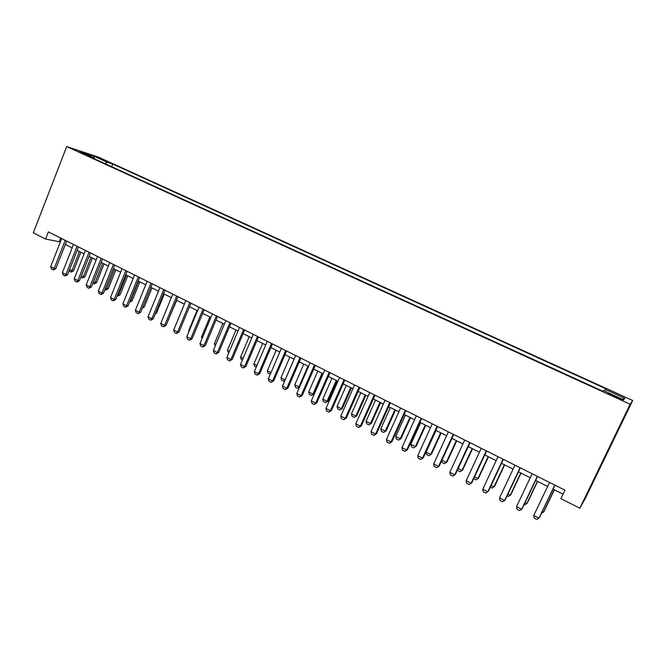 <?xml version="1.0" encoding="UTF-8"?>
<svg xmlns="http://www.w3.org/2000/svg" width="666" height="666" viewBox="0 0 666 666"><rect width="100%" height="100%" fill="white"/><g stroke="black" fill="none" stroke-linecap="round" stroke-linejoin="round"><path stroke-width="1" d="M78.53 151.715L86.006 154.504L78.53 151.715M632.7 400.507L98.56 157.184L66.692 146.578L630.136 404.245L632.7 400.507L585.622 497.81L579.853 508.208L630.136 404.245M579.853 508.208L560.905 498.659L564.984 490.168L48.36 231.91L45.579 239.052L60.348 241.949M618.081 397.51L614.06 395.671C609.423 393.614 607.542 392.957 608.424 393.706L617.49 398.093L623.126 400.066L618.081 397.51L617.74 398.21M94.439 158.833L94.297 157.984L88.203 155.977L602.722 391.167L603.579 390.601L623.584 399.733L624.833 398.293L605.361 389.41L606.152 388.894L112.787 164.061L107.084 162.188L105.195 163.744M94.297 157.984L81.177 151.99L94.181 156.302L107.084 162.188M45.579 239.052L33.3 232.867L66.692 146.578M65.318 244.447L72.153 247.877M77.139 250.374L84.082 253.863M89.086 256.368L96.145 259.915M101.157 262.429L108.342 266.034M113.37 268.556L120.671 272.219M125.707 274.742L133.133 278.471M138.178 281.002L145.729 284.79M150.791 287.329L158.466 291.184M163.545 293.731L171.353 297.644M176.44 300.2L184.374 304.179M189.477 306.743L197.544 310.789M202.664 313.353L210.872 317.474M215.992 320.046L224.342 324.234M229.479 326.815L237.97 331.069M243.123 333.658L251.756 337.987M256.918 340.576L265.701 344.988M270.879 347.585L279.812 352.064M284.998 354.67L294.081 359.224M299.284 361.838L308.525 366.475M313.736 369.089L323.143 373.801M328.363 376.423L337.928 381.227M343.165 383.849L352.897 388.736M358.142 391.367L368.04 396.337M373.301 398.976L383.375 404.029M388.653 406.668L398.892 411.813M404.179 414.468L414.61 419.697M419.905 422.352L430.511 427.672M435.822 430.336L446.62 435.755M451.939 438.428L462.92 443.939M468.256 446.611L479.437 452.222M484.773 454.903L496.162 460.614M501.506 463.295L513.095 469.105M518.456 471.803L530.244 477.713M535.622 480.411L547.627 486.438M553.005 489.135L563.061 494.18M60.623 238.037L59.291 241.425M604.512 391.025L605.361 389.41M111.73 166.733L112.787 164.061M622.36 399.175L624.833 398.293M94.181 156.302L93.973 157.834M554.795 485.073L538.961 518.173L536.813 519.422L534.207 518.073L533.757 515.492L549.533 482.442M533.757 515.492L538.961 518.173L539.385 517.615L554.92 485.139M542.282 511.563L543.514 512.187L554.254 489.76M541.433 513.403L543.914 511.671L554.37 489.818M537.329 476.34L521.678 509.274L519.58 510.531L517.016 509.207L516.541 506.626L532.134 473.742M516.541 506.626L521.678 509.274L522.161 508.749L537.512 476.431M520.088 467.723L504.62 500.482L502.572 501.748L500.041 500.441L499.55 497.868L514.951 465.159M499.55 497.868L504.62 500.482L505.153 499.991L520.329 467.84M503.063 459.215L487.778 491.808L485.772 493.081L483.275 491.791L482.767 489.227L498.002 456.685M482.767 489.227L487.778 491.808L488.361 491.342L503.354 459.357M486.255 450.807L471.145 483.241L469.189 484.523L466.724 483.25L466.2 480.694L481.252 448.31M466.2 480.694L471.145 483.241L471.778 482.808L486.605 450.982M525.024 502.722L526.806 503.638L537.42 481.318M524.159 504.545L524.766 504.861L527.256 503.146L537.595 481.401M507.983 493.997L510.306 495.188L520.795 472.977M507.126 495.812L508.316 496.42L510.797 494.73L521.02 473.085M491.158 485.381L494.005 486.838L504.378 464.735M490.309 487.187L492.057 488.086L494.547 486.405L504.653 464.876M474.542 476.873L477.905 478.596L488.161 456.601M473.701 478.671L475.999 479.845L478.488 478.188L488.486 456.759M469.655 442.515L454.728 474.783L455.402 474.375L452.813 476.073L450.374 474.816L449.841 472.261L464.718 440.043M470.054 442.715L455.402 474.375M449.841 472.261L454.728 474.783L452.813 476.073M458.133 468.473L461.996 470.446L472.144 448.559M462.629 470.071L460.139 471.711L462.629 470.071L472.519 448.751M460.139 471.711L457.775 470.496L457.592 469.638M453.271 434.324L438.503 466.425L439.227 466.05L436.646 467.732L434.232 466.491L433.683 463.936L448.393 431.884M453.721 434.548L439.227 466.05M433.683 463.936L438.503 466.425L436.646 467.732M441.933 460.173L446.278 462.404L456.318 440.626M446.953 462.054L444.463 463.669L446.953 462.054L456.734 440.834M444.463 463.669L442.132 462.47L441.733 460.606M437.087 426.232L422.485 458.175L423.26 457.825L420.671 459.49L418.29 458.258L417.724 455.719L432.267 423.826M437.587 426.481L423.26 457.825M417.724 455.719L422.485 458.175L420.671 459.49M436.022 430.444L426.132 452.081L430.752 454.453L440.676 432.775M431.468 454.129L428.979 455.727L431.468 454.129L441.142 433.008M428.979 455.727L426.673 454.545L426.132 452.081M421.103 418.24L406.668 450.025L407.475 449.708L404.895 451.348L402.547 450.133L401.956 447.594L416.342 415.859M421.645 418.514L407.475 449.708M401.956 447.594L406.668 450.025L404.895 451.348M420.629 422.719L410.839 444.255L415.409 446.595L425.224 425.025M416.167 446.295L413.678 447.877L416.167 446.295L425.74 425.283M413.678 447.877L411.397 446.711L410.839 444.255M405.311 410.348L391.042 441.974L391.891 441.683L389.31 443.306L386.988 442.107L386.388 439.577L400.616 408M405.902 410.647L391.891 441.683M386.388 439.577L391.042 441.974L389.31 443.306M405.419 415.085L395.737 436.521L400.249 438.827L409.956 417.366M401.049 438.561L398.551 440.126L401.049 438.561L410.514 417.64M398.551 440.126L396.303 438.969L395.737 436.521M389.718 402.555L375.599 434.024L376.498 433.757L373.909 435.364L371.62 434.174L371.012 431.651L385.073 400.233M390.351 402.872L376.498 433.757M371.012 431.651L375.599 434.024L373.909 435.364M390.384 407.542L380.802 428.871L385.264 431.16L394.871 409.798M386.105 430.91L383.608 432.459L386.105 430.91L395.471 410.09M383.608 432.459L381.385 431.318L380.802 428.871M374.309 394.846L360.348 426.165L361.288 425.924L358.699 427.514L356.435 426.34L355.81 423.826L369.722 392.557M374.991 395.188L361.288 425.924M355.81 423.826L360.348 426.165L358.699 427.514M375.524 400.083L366.05 421.32L370.454 423.576L379.961 402.314M371.328 423.351L368.839 424.883L371.328 423.351L380.594 402.63M368.839 424.883L366.641 423.759L366.05 421.32M359.091 387.237L345.279 418.398L346.262 418.19L343.673 419.755L341.433 418.598L340.801 416.092L354.562 384.973M359.815 387.604L346.262 418.19M340.801 416.092L345.279 418.398L343.673 419.755M360.839 392.715L351.457 413.852L355.819 416.084L365.226 394.921M356.735 415.875L354.237 417.399L356.735 415.875L365.9 395.254M354.237 417.399L352.064 416.283L351.457 413.852M344.047 379.72L330.394 410.731L331.41 410.539L328.821 412.096L326.615 410.955L325.965 408.449L339.577 377.489M344.813 380.103L331.41 410.539M325.965 408.449L330.394 410.731L328.821 412.096M346.32 385.431L337.046 406.468L341.35 408.674L350.657 387.612M342.299 408.491L339.81 409.998L342.299 408.491L351.373 387.97M339.81 409.998L337.662 408.891L337.046 406.468M329.187 372.294L315.684 403.155L316.733 402.988L314.152 404.52L311.963 403.396L311.305 400.899L324.767 370.08M329.995 372.702L316.733 402.988M311.305 400.899L315.684 403.155L314.152 404.52M331.968 378.238L322.794 399.167L327.048 401.348L336.255 380.386M328.038 401.19L325.541 402.68L328.038 401.19L337.013 380.761M325.541 402.68L323.418 401.59L322.794 399.167M314.51 364.951L301.14 395.662L302.231 395.521L299.65 397.036L297.486 395.92L296.811 393.431L310.131 362.77M315.351 365.376L302.231 395.521M296.811 393.431L301.14 395.662L299.65 397.036M317.782 371.12L308.699 391.949L312.912 394.106L322.019 373.243M313.927 393.972L311.438 395.446L313.927 393.972L322.819 373.643M311.438 395.446L309.34 394.364L308.699 391.949M300 357.7L286.771 388.261L287.903 388.136L285.314 389.643L283.183 388.544L282.501 386.055L295.679 355.544M300.882 358.142L287.903 388.136M282.501 386.055L286.771 388.261L285.314 389.643M303.763 364.077L294.772 384.823L298.934 386.954L307.95 366.183M299.567 387.096L297.494 388.295L299.667 386.871M297.494 388.295L295.421 387.229L294.772 384.823M285.656 350.532L272.577 380.944L273.734 380.844L271.154 382.334L269.039 381.243L268.348 378.771L281.385 348.393M286.58 350.99L273.734 380.844M268.348 378.771L272.577 380.944L271.154 382.334M289.893 357.126L280.994 377.764L285.106 379.87L294.039 359.199M284.848 380.611L283.708 381.218L285.173 379.87M283.708 381.218L281.651 380.169L280.994 377.764M271.478 343.448L258.541 373.718L259.732 373.634L257.151 375.108L255.061 374.034L254.362 371.561L267.257 341.333M272.444 343.922L259.732 373.634M254.362 371.561L258.541 373.718L257.151 375.108M270.313 374.184L268.048 373.185L267.374 370.796L270.979 372.635M276.182 350.241L267.374 370.796M257.467 336.438L244.663 366.566L245.896 366.508L243.315 367.965L241.25 366.908L240.534 364.435L253.296 334.357M258.466 336.938L245.896 366.508M240.534 364.435L244.663 366.566L243.315 367.965M256.244 367.132L254.587 366.283L253.904 363.894L256.959 365.459M262.629 343.44L253.904 363.894M243.623 329.52L230.944 359.498L232.209 359.465L229.628 360.905L227.589 359.856L226.865 357.401L239.494 327.456M244.655 330.036L232.209 359.465M226.865 357.401L230.944 359.498L229.628 360.905M242.399 360.031L241.275 359.457L240.584 357.076L243.107 358.366M249.217 336.713L240.584 357.076M229.928 322.677L217.382 352.514L218.681 352.497L216.1 353.929L214.086 352.888L213.345 350.433L225.849 320.637M230.994 323.21L218.681 352.497M213.345 350.433L217.382 352.514L216.1 353.929M228.713 353.013L227.414 350.333L229.412 351.357M235.964 330.061L227.414 350.333M216.392 315.909L203.979 345.612L205.303 345.612L202.73 347.028L200.732 345.995L199.991 343.556L212.362 313.894M217.499 316.458L205.303 345.612M199.991 343.556L203.979 345.612L202.73 347.028M215.176 346.07L214.385 343.656L215.876 344.422M222.844 323.485L214.385 343.656M203.013 309.215L190.726 338.778L192.074 338.803L189.502 340.201L187.537 339.185L186.78 336.746L199.026 307.226M204.146 309.782L192.074 338.803M186.78 336.746L190.726 338.778L189.502 340.201M209.873 316.974L201.498 337.063L202.489 337.562M201.498 337.063L202.006 338.719M189.777 302.605L177.614 332.026L179.004 332.068L176.432 333.458L174.484 332.451L173.709 330.02L185.839 300.632M190.942 303.188L179.004 332.068M173.709 330.02L177.614 332.026L176.432 333.458M197.044 310.539L188.753 330.536L189.252 330.786M188.753 330.536L189.011 331.368M176.698 296.062L164.652 325.349L166.067 325.416L163.495 326.781L161.572 325.791L160.797 323.368L172.802 294.114M177.889 296.661L166.067 325.416M160.797 323.368L164.652 325.349L163.495 326.781M163.753 289.593L151.84 318.748L153.28 318.831L150.707 320.188L148.801 319.197L148.019 316.783L159.907 287.67M164.985 290.21L153.28 318.831M148.019 316.783L151.84 318.748L150.707 320.188M150.957 283.2L139.161 312.221L140.626 312.312L138.062 313.661L136.18 312.687L135.381 310.273L147.153 281.293M152.214 283.824L140.626 312.312M135.381 310.273L139.161 312.221L138.062 313.661M184.357 304.171L176.157 324.109M168.431 319.655L176.706 300.333M168.323 319.93L168.756 319.672M155.544 313.295L156.402 313.353L164.277 294.097M155.236 314.036L156.402 313.353M138.303 276.873L126.623 305.761L128.113 305.877L125.558 307.201L123.693 306.243L122.885 303.838L134.54 274.991M139.594 277.514L128.113 305.877M122.885 303.838L126.623 305.761L125.558 307.201M142.799 306.993L144.172 307.093L151.981 287.928M142.308 308.183L144.172 307.093M125.791 270.612L114.219 299.375L115.742 299.5L113.178 300.816L111.339 299.866L110.531 297.469L122.061 268.748M127.106 271.27L115.742 299.5M110.531 297.469L114.219 299.375L113.178 300.816M130.261 300.582L130.653 300.782L138.57 281.202M132.076 300.907L129.612 302.181L130.653 300.782L132.076 300.907L139.81 281.818M113.411 264.427L101.956 293.048L103.496 293.198L100.941 294.505L99.117 293.564L98.302 291.167L109.724 262.579M114.752 265.093L103.496 293.198M98.302 291.167L101.956 293.048L100.941 294.505M117.865 294.23L118.656 294.638L126.507 275.15M120.113 294.78L117.641 296.045L118.656 294.638L120.113 294.78L127.764 275.782M117.641 296.045L117.216 295.829M101.165 258.308L89.818 286.805L91.392 286.963L88.836 288.253L87.03 287.321L86.205 284.94L97.511 256.477M102.531 258.991L91.392 286.963M86.205 284.94L89.818 286.805L88.836 288.253M105.603 287.953L106.793 288.561L114.569 269.156M108.267 288.719L105.802 289.976L106.793 288.561L108.267 288.719L115.851 269.805M105.802 289.976L104.962 289.543M89.044 252.248L77.814 280.619L79.404 280.794L76.856 282.076L75.067 281.152L74.234 278.771L85.439 250.441M90.443 252.947L79.404 280.794M74.234 278.771L77.814 280.619L76.856 282.076M93.465 281.743L95.047 282.55L102.747 263.228M96.545 282.717L94.081 283.966L95.047 282.55L96.545 282.717L104.062 263.886M94.081 283.966L92.84 283.325M77.065 246.254L65.934 274.5L67.557 274.692L65.002 275.957L63.237 275.05L62.396 272.677L73.493 244.472M78.48 246.969L67.557 274.692M62.396 272.677L65.934 274.5L65.002 275.957M81.468 275.599L83.425 276.598L91.051 257.359M84.948 276.781L82.484 278.013L83.425 276.598L84.948 276.781L92.391 258.033M82.484 278.013L80.844 277.173M65.201 240.326L54.187 268.448L55.827 268.656L53.28 269.905L51.532 269.006L50.683 266.641L61.672 238.561M66.65 241.05L55.827 268.656M50.683 266.641L54.187 268.448L53.28 269.905M69.597 269.522L71.92 270.712L79.479 251.557M73.468 270.912L71.012 272.128L71.92 270.712L73.468 270.912L80.844 252.239M71.012 272.128L69.114 270.729M613.719 396.37L614.06 395.671"/></g></svg>
